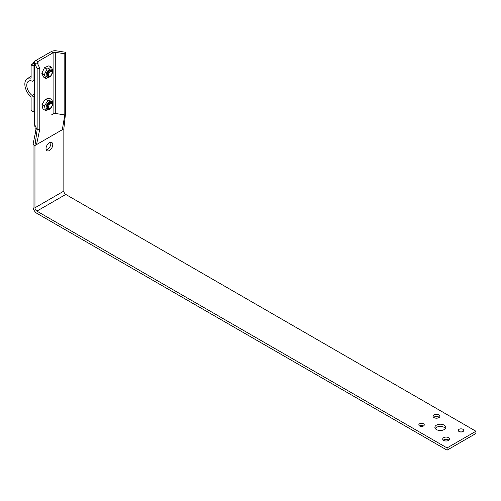 <?xml version="1.0" encoding="UTF-8"?>
<svg xmlns="http://www.w3.org/2000/svg" width="501" height="501" viewBox="0 0 501 501"><rect width="100%" height="100%" fill="white"/><g stroke="black" fill="none" stroke-linecap="round" stroke-linejoin="round"><path stroke-width="0.75" d="M33.028 111.604L31.106 110.496L31.106 97.964A1.359 0.789 -120 0 0 30.467 96.549A11.993 6.926 60 0 1 27.33 78.594A11.993 6.926 60 0 1 30.467 78.112A1.359 0.789 -120 0 0 30.824 78.056A1.359 0.789 -120 0 0 31.106 77.436L31.106 64.911L33.028 66.019L33.028 80.548A1.359 0.789 60 0 1 32.747 81.175A1.359 0.789 60 0 1 32.196 81.168A8.849 5.11 -120 0 0 28.601 81.143A8.849 5.11 -120 0 0 27.098 87.7A8.849 5.11 -120 0 0 32.196 95.497A1.359 0.789 60 0 1 33.028 97.075L33.028 111.604L34.481 110.771M33.028 66.019L34.481 65.186M31.106 64.911L34.481 62.963M49.875 104.164A2.737 1.578 -60 0 1 52.298 104.928A2.737 1.578 -60 0 1 50.363 108.279A2.737 1.578 -60 0 1 48.447 107.439A2.737 1.578 -60 0 1 49.875 104.164M52.298 104.928L52.298 104.383A3.407 1.966 120 0 0 51.59 102.824A3.407 1.966 120 0 0 49.286 103.431A3.407 1.966 120 0 0 47.57 106.387A3.407 1.966 120 0 0 48.19 108.723A3.407 1.966 120 0 0 49.887 108.554L50.363 108.279M51.76 71.449A2.737 1.578 -60 0 1 52.298 72.689A2.737 1.578 -60 0 1 50.363 76.039A2.737 1.578 -60 0 1 48.584 73.954A2.737 1.578 -60 0 1 51.76 71.449M52.298 72.689L52.298 72.138A3.407 1.966 120 0 0 51.628 70.603A3.407 1.966 120 0 0 51.59 70.585A3.407 1.966 120 0 0 48.202 72.52A3.407 1.966 120 0 0 48.152 76.459A3.407 1.966 120 0 0 48.19 76.478A3.407 1.966 120 0 0 49.887 76.309L50.363 76.039M36.51 60.295L34.719 61.016L32.421 64.147M35.045 61.203L34.719 61.016M51.59 70.585L51.096 70.297A3.407 1.966 120 0 0 49.705 70.315A3.407 1.966 120 0 0 47.238 73.271A3.407 1.966 120 0 0 47.701 76.196L48.19 76.478M52.016 74.01A4.628 2.674 120 0 0 52.649 71.856A4.628 2.674 120 0 0 48.973 69.745A4.628 2.674 120 0 0 46.368 76.428A4.628 2.674 120 0 0 51.371 75.131M47.006 69.107L51.421 67.215L53.131 70.967L50.438 76.603L46.023 78.494L44.313 74.749L47.006 69.107L44.514 67.666L41.815 73.309L43.531 77.054L46.023 78.494M51.421 67.215L48.923 65.775L44.514 67.666M44.313 74.749L41.815 73.309M51.59 102.824L51.096 102.542A3.407 1.966 120 0 0 47.795 104.346A3.407 1.966 120 0 0 47.701 108.441L48.19 108.723M52.016 106.256A4.628 2.674 120 0 0 51.841 101.559A4.628 2.674 120 0 0 47.288 103.826A4.628 2.674 120 0 0 46.843 109.324A4.628 2.674 120 0 0 51.371 107.371M44.495 105.936L47.814 100.601L52.035 99.762L52.949 104.264L49.63 109.6L45.409 110.439L44.495 105.936L42.003 104.496L42.911 108.999L45.409 110.439M52.035 99.762L49.543 98.321L45.315 99.16L42.003 104.496M47.814 100.601L45.315 99.16M63.84 128.838L63.84 191.1A2.724 1.572 -120 0 0 65.769 194.438L36.88 211.115A2.724 1.572 -120 0 1 34.957 207.777L34.957 145.515L63.84 128.838L65.525 113.426L64.804 114.942L65.525 113.426L65.525 52.273L56.456 50.845A5.448 3.144 -0 0 0 51.171 51.659L36.072 60.37A5.448 3.144 -0 0 0 34.481 62.594L34.481 123.747A5.448 3.144 -0 0 0 34.669 124.574L37.143 129.809L39.773 129.396L39.773 68.242L37.299 63.007A2.724 1.572 180 0 1 37.206 62.594A2.724 1.572 180 0 1 38.001 61.485L53.1 52.768A2.724 1.572 180 0 1 55.736 52.361L64.804 53.789L64.804 114.942L55.736 113.514A2.724 1.572 -0 0 0 53.1 113.921L51.778 114.679M34.481 62.594A5.448 3.144 -0 0 0 34.669 63.42L37.143 68.656L39.773 68.242M36.492 144.632L39.773 129.396L37.143 129.809L34.957 145.515L33.028 144.407L36.348 128.118L37.143 129.809L37.143 68.656M65.525 52.273L64.804 53.789M46.029 148.572A4.766 2.749 -60 0 1 48.109 143.781A4.766 2.749 -60 0 1 51.785 142.503A4.766 2.749 -60 0 1 51.785 148.002A4.766 2.749 -60 0 1 47.019 150.757A4.766 2.749 -60 0 1 46.029 148.572M46.255 149.849A4.766 2.749 120 0 0 49.856 146.893A4.766 2.749 120 0 0 50.62 142.297M439.277 417.358A3.407 1.966 0 0 0 433.666 417.358M434.066 417.634A3.407 1.966 180 0 1 433.071 416.243A3.407 1.966 180 0 1 436.471 414.277A3.407 1.966 180 0 1 439.878 416.243A3.407 1.966 180 0 1 437.774 418.059A3.407 1.966 180 0 1 434.066 417.634M423.477 425.969A2.724 1.572 0 0 0 419.625 425.969A2.724 1.572 180 0 1 418.823 424.861A2.724 1.572 180 0 1 421.548 423.289A2.724 1.572 180 0 1 424.272 424.861A2.724 1.572 180 0 1 422.587 426.313A2.724 1.572 180 0 1 419.625 425.969M462.949 431.53A2.724 1.572 0 0 0 459.098 431.53A2.724 1.572 180 0 1 458.302 430.422A2.724 1.572 180 0 1 461.026 428.85A2.724 1.572 180 0 1 463.751 430.422A2.724 1.572 180 0 1 462.066 431.875A2.724 1.572 180 0 1 459.098 431.53M448.909 440.147A3.407 1.966 0 0 0 443.291 440.147M443.692 440.423A3.407 1.966 180 0 1 442.696 439.039A3.407 1.966 180 0 1 446.103 437.072A3.407 1.966 180 0 1 449.503 439.039A3.407 1.966 180 0 1 447.406 440.849A3.407 1.966 180 0 1 443.692 440.423M445.42 428.474A5.448 3.144 0 0 0 440.323 426.439A5.448 3.144 0 0 0 435.231 428.474M436.471 429.582A5.448 3.144 180 0 1 434.874 427.359A5.448 3.144 180 0 1 440.323 424.215A5.448 3.144 180 0 1 445.771 427.359A5.448 3.144 180 0 1 442.408 430.265A5.448 3.144 180 0 1 436.471 429.582M35.014 134.663L35.189 128.388L34.506 124.079L35.17 125.638M53.883 113.602L54.791 113.464M55.736 52.361L55.736 113.514L64.804 114.942L62.312 129.721M33.028 144.407L33.028 206.669A5.448 3.144 -120 0 0 36.88 213.338L447.061 450.155L475.95 433.478L475.95 431.255L65.769 194.438M36.88 211.115L447.061 447.932L475.95 431.255M447.061 447.932L447.061 450.155M33.028 97.075L34.481 96.242M33.028 80.548L34.481 79.715M30.467 78.112L31.049 77.78M32.196 95.497L34.481 94.175M37.299 63.007L34.669 63.42L34.669 124.574M38.001 64.497L38.001 61.485L36.072 60.37M53.1 113.921L53.1 71.129M53.1 70.741L53.1 52.768L51.171 51.659M34.957 207.777L63.84 191.1M27.33 78.594L31.106 76.415M32.747 81.175L34.481 80.173"/></g></svg>
